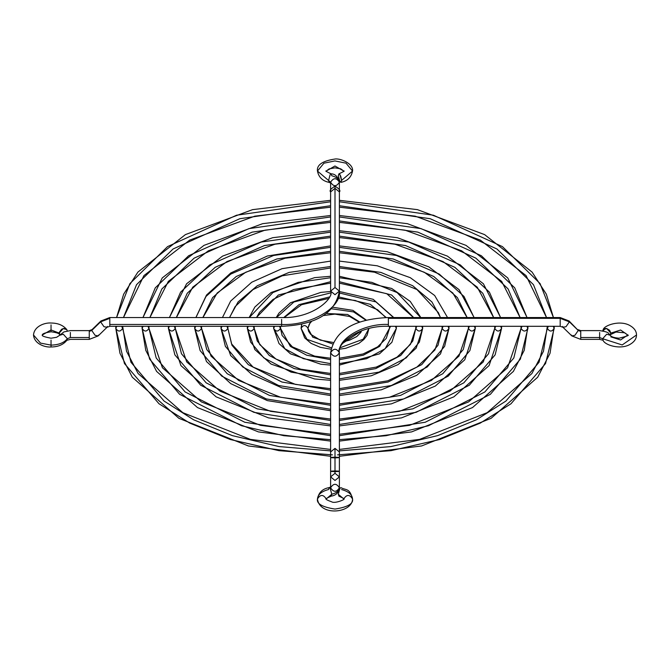 <?xml version="1.0" encoding="UTF-8"?>
<svg xmlns="http://www.w3.org/2000/svg" width="670" height="670" viewBox="0 0 670 670"><rect width="100%" height="100%" fill="white"/><g stroke="black" fill="none" stroke-linecap="round" stroke-linejoin="round"><path stroke-width="1" d="M301.709 324.154L301.065 328.308C303.359 324.674 305.646 324.674 307.932 328.308L310.478 321.692L307.932 328.308C305.646 324.674 303.359 324.674 301.065 328.308L306.969 339.347L331.173 347.772L306.969 339.347L301.065 328.308L301.852 324.129M326.466 313.476L347.588 314.473L359.815 322.061L347.588 314.473L326.466 313.476M340.352 347.655L363.19 339.213L368.927 328.543L363.19 339.213L340.352 347.655M311.743 321.24L309.255 324.087L307.932 328.308L312.748 337.203L332.429 343.861M342.797 343.274L361.758 330.67M331.734 308.803L353.618 311.927L365.929 320.252M339.389 359.681L363.333 355.201L379.639 346.382L390.543 326.307L389.521 328.308L389.396 326.307M395.359 326.307L396.38 328.308L395.359 326.307M273.703 326.307L273.62 328.308L274.641 326.307L273.62 328.308L284.867 348.752L303.435 358.701L330.611 363.651L303.435 358.701L284.867 348.752L273.62 328.308C275.906 331.935 278.192 331.935 280.479 328.308L280.588 326.307L280.479 328.308L279.457 326.307L290.361 346.382L306.667 355.201L330.611 359.681M283.787 317.513L299.088 304.624L329.313 297.003L299.088 304.624L283.787 317.513M338.626 296.902L370.267 304.306L386.247 317.563L370.267 304.306L338.626 296.902M339.389 363.651L366.565 358.701L385.133 348.752L396.38 328.308L385.133 348.752L366.565 358.701L339.389 363.651M330.611 365.1L320.829 364.212L290.495 353.844L279.005 343.568L273.62 328.308L273.72 326.307M276.517 317.538L293.937 301.969L330.486 292.966M339.305 292.958L375.996 301.935L393.483 317.538M396.28 326.307L396.38 328.308L396.297 326.307M339.389 374.899L375.728 368.617L400.694 355.494L412.787 340.98L415.827 328.308L415.752 326.307L415.827 328.308L416.849 326.307L415.827 328.308C418.114 331.935 420.4 331.935 422.686 328.308L421.665 326.307L422.686 328.308L419.37 342.094L406.188 357.872L378.96 372.11L339.389 378.868L378.96 372.11L406.188 357.872L419.37 342.094L422.686 328.308L422.628 326.307M254.257 326.307L254.173 328.308C251.887 331.935 249.6 331.935 247.314 328.308L248.335 326.307L247.314 328.308L250.63 342.094L263.812 357.872L291.04 372.11L330.611 378.868L291.04 372.11L263.812 357.872L250.63 342.094L247.314 328.308C249.6 331.935 251.887 331.935 254.173 328.308L254.248 326.307L254.173 328.308L253.151 326.307L254.173 328.308L257.213 340.98L269.307 355.494L294.272 368.617L330.611 374.899M256.359 317.538L278.368 295.009L330.611 281.71L278.368 295.009L256.359 317.538M339.389 281.71L391.632 295.009L413.641 317.538L391.632 295.009L339.389 281.71M247.372 326.307L247.314 328.308L247.381 326.307M249.315 317.538L272.874 292.581L298.167 282.363L330.611 277.74M339.389 277.74L371.833 282.363L397.126 292.581L420.685 317.538M422.619 326.307L422.686 328.308L416.187 348.132L398.106 364.597L371.281 375.769L339.389 380.317M339.389 390.108L388.114 382.017L421.74 364.606L438.038 345.234L442.133 328.308L443.155 326.307L442.133 328.308C444.419 331.935 446.706 331.935 448.992 328.308L447.97 326.307L448.992 328.308L444.629 346.348L427.234 366.984L391.347 385.518L339.389 394.069L391.347 385.518L427.234 366.984L444.629 346.348L448.992 328.308C446.706 331.935 444.419 331.935 442.133 328.308L442.074 326.307M227.926 326.307L227.867 328.308C225.581 331.935 223.294 331.935 221.008 328.308L222.03 326.307L221.008 328.308L225.371 346.348L242.766 366.984L278.653 385.518L330.611 394.069L278.653 385.518L242.766 366.984L225.371 346.348L221.008 328.308C223.294 331.935 225.581 331.935 227.867 328.308L227.926 326.307L227.867 328.308L226.845 326.307L227.867 328.308L231.962 345.234L248.26 364.606L281.886 382.017L330.611 390.108M229.5 317.538L238.093 301.935L257.297 285.73L289.105 272.414L330.611 266.509L289.105 272.414L257.297 285.73L238.093 301.935L229.5 317.538M339.389 266.509L380.895 272.414L412.703 285.73L431.907 301.935L440.5 317.538L431.907 301.935L412.703 285.73L380.895 272.414L339.389 266.509M339.389 405.308L400.501 395.426L442.786 373.718L463.297 349.489L468.439 328.308L468.397 326.307L468.439 328.308L469.461 326.307L468.439 328.308C470.725 331.935 473.012 331.935 475.298 328.308L474.276 326.307L475.298 328.308L469.879 350.594L448.28 376.096L403.734 398.926L339.389 409.269L403.734 398.926L448.28 376.096L469.879 350.594L475.298 328.308L475.256 326.307L475.298 328.308L464.779 359.773L435.299 386.096L391.414 403.851L339.389 410.718M330.611 410.718L267.355 400.61L230.798 383.659L206.502 361.557L194.702 328.308L195.724 326.307L194.702 328.308L200.121 350.594L221.72 376.096L266.266 398.926L330.611 409.269L266.266 398.926L221.72 376.096L200.121 350.594L194.702 328.308L194.744 326.307L194.702 328.308C196.988 331.935 199.275 331.935 201.561 328.308L201.603 326.307L201.561 328.308L200.539 326.307L201.561 328.308L206.703 349.489L227.214 373.718L269.499 395.426L330.611 405.308M202.868 317.538L212.625 297.597L236.225 276.509L276.81 258.98L330.611 251.309L276.81 258.98L236.225 276.509L212.625 297.597L202.868 317.538M339.389 251.309L393.19 258.98L433.775 276.509L457.375 297.597L467.132 317.538L457.375 297.597L433.775 276.509L393.19 258.98L339.389 251.309M195.942 317.538L205.992 296.467L230.731 274.105L273.603 255.471L330.611 247.347M339.389 247.347L396.397 255.471L439.269 274.105L464.008 296.467L474.058 317.538M339.389 420.5L412.887 408.826L463.841 382.83L488.547 353.743L494.745 328.308L494.703 326.307L494.745 328.308L495.767 326.307L494.745 328.308C497.031 331.935 499.318 331.935 501.604 328.308L500.582 326.307L501.604 328.308L495.138 354.849L469.327 385.208L416.112 412.326L339.389 424.462L416.112 412.326L469.327 385.208L495.138 354.849L501.604 328.308L501.57 326.307L501.604 328.308L489.083 365.594L453.9 396.833L401.481 417.887L339.389 425.911M330.611 425.911L268.519 417.887L216.1 396.833L180.917 365.594L168.396 328.308L169.418 326.307L168.396 328.308L174.862 354.849L200.673 385.208L253.888 412.326L330.611 424.462L253.888 412.326L200.673 385.208L174.862 354.849L168.396 328.308L168.43 326.307L168.396 328.308C170.683 331.935 172.969 331.935 175.255 328.308L175.297 326.307L175.255 328.308L174.233 326.307L175.255 328.308L181.453 353.743L206.159 382.83L257.113 408.826L330.611 420.5M176.344 317.538L187.223 293.276L215.171 267.313L264.491 245.547L330.611 236.116L264.491 245.547L215.171 267.313L187.223 293.276L176.344 317.538M339.389 236.116L405.509 245.547L454.83 267.313L482.777 293.276L493.656 317.538L482.777 293.276L454.83 267.313L405.509 245.547L339.389 236.116M169.443 317.538L180.607 292.154L209.677 264.926L261.275 242.046L330.611 232.147M339.389 232.147L408.725 242.046L460.324 264.926L489.393 292.154L500.557 317.538M339.389 435.693L425.266 422.234L484.887 391.942L513.806 357.998L521.051 328.308L521.017 326.307L521.051 328.308L522.072 326.307L521.051 328.308C523.337 331.935 525.623 331.935 527.91 328.308L526.888 326.307L527.91 328.308L520.389 359.103L490.373 394.32L428.498 425.726L386.138 435.701L339.389 439.654L386.138 435.701L428.498 425.726L490.373 394.32L520.389 359.103L527.91 328.308L527.885 326.307L524.225 350.343L513.388 371.406L472.501 407.578L411.548 431.916L339.389 441.103M330.611 441.103L258.453 431.916L197.499 407.578L156.613 371.415L145.775 350.343L142.09 328.308L143.112 326.307L142.09 328.308L149.611 359.103L179.627 394.32L241.502 425.726L283.862 435.701L330.611 439.654L283.862 435.701L241.502 425.726L179.627 394.32L149.611 359.103L142.09 328.308L142.115 326.307L142.09 328.308C144.377 331.935 146.663 331.935 148.949 328.308L148.983 326.307L148.949 328.308L147.928 326.307L148.949 328.308L156.194 357.998L185.113 391.942L244.734 422.234L330.611 435.693M149.887 317.538L161.864 288.979L194.116 258.151L252.154 232.13L330.611 220.924L252.154 232.13L194.116 258.151L161.864 288.979L149.887 317.538M339.389 220.924L417.846 232.13L475.884 258.151L508.136 288.979L520.113 317.538L508.136 288.979L475.884 258.151L417.846 232.13L339.389 220.924M142.986 317.538L155.256 287.866L188.622 255.756L248.939 228.629L330.611 216.954M339.389 216.954L421.062 228.629L481.378 255.756L514.744 287.866L527.014 317.538M339.389 450.885L390.92 446.58L437.644 435.634L476.429 419.763L505.934 401.054L539.057 362.244L547.356 328.308L547.331 326.307L547.356 328.308L548.378 326.307L547.356 328.308C549.643 331.935 551.929 331.935 554.216 328.308L553.194 326.307L554.216 328.308L545.564 363.517L510.984 403.776L480.189 423.139L439.738 439.495L391.071 450.659L337.529 454.863L391.071 450.659L439.738 439.495L480.189 423.139L510.984 403.776L545.564 363.517L554.216 328.308L554.191 326.307L550.028 353.308L537.692 377.227L491.102 418.323L421.614 445.952L339.389 456.295M330.611 456.295L248.386 445.952L178.898 418.323L132.308 377.227L119.972 353.308L115.784 328.308L116.806 326.307L115.784 328.308L124.436 363.517L159.016 403.776L189.811 423.139L230.262 439.495L278.929 450.659L332.471 454.863L278.929 450.659L230.262 439.495L189.811 423.139L159.016 403.776L124.436 363.517L115.784 328.308L115.809 326.307L115.784 328.308C118.071 331.935 120.357 331.935 122.644 328.308L122.669 326.307L122.644 328.308L121.622 326.307L122.644 328.308L130.943 362.244L164.066 401.054L193.571 419.763L232.356 435.634L279.08 446.58L330.611 450.885M123.464 317.538L136.529 284.691L173.061 248.989L239.81 218.713L330.611 205.732L239.81 218.713L173.061 248.989L136.529 284.691L123.464 317.538M339.389 205.732L430.19 218.713L496.939 248.989L533.471 284.691L546.536 317.538L533.471 284.691L496.939 248.989L430.19 218.713L339.389 205.732M116.572 317.538L129.93 283.578L167.575 246.602L236.594 215.212L330.611 201.762M339.389 201.762L433.406 215.212L502.425 246.602L540.07 283.578L553.428 317.538M602.715 330.888L603.176 329.64L606.769 328.576L610.831 333.099L620.621 330.025L627.731 335C629.632 335.243 626.752 336.307 619.097 338.208C614.08 337.781 611.166 336.817 610.345 335.31L606.727 334.204L602.648 338.719L622.204 344.95L636.5 335L622.204 344.95L602.648 338.719L606.727 334.204L610.353 335.318M610.806 336.859L620.579 339.975L627.731 335.017L620.621 330.025L610.831 333.099L609.641 330.293L606.769 328.576L605.588 328.451L602.908 330.93L605.58 328.451L603.385 329.38L602.698 331.206M599.633 332.471L599.633 337.529L602.648 338.719L599.633 337.529L599.633 332.471M330.611 352.738C333.534 357.353 336.466 357.353 339.389 352.738L339.389 451.94L335 448.364L339.389 451.94L339.389 352.738C336.466 357.378 333.534 357.378 330.611 352.738L330.611 451.94L330.611 352.738C333.534 348.107 336.466 348.107 339.389 352.738C336.466 348.124 333.534 348.124 330.611 352.738C334.69 330.695 353.944 318.962 388.374 317.538L560.195 317.538L569.098 321.005L578.26 330.478L580.739 331.416L580.739 330.611L580.739 337.529L599.633 337.529L580.739 337.529L580.739 331.416L578.26 330.478L569.391 321.851L560.195 318.342L560.195 325.503L560.195 318.342L388.374 318.342L388.374 317.538L388.374 324.456L388.374 318.342L560.195 318.342L560.195 317.538L560.195 318.342L569.391 321.851L566.033 326.684L562.976 327.295L566.033 326.684L569.391 321.851L569.098 321.005L578.26 330.478L577.959 329.632L580.739 330.611L599.633 330.611C610.956 332.337 607.456 333.359 610.345 335.31M339.389 352.738C337.194 338.744 364.137 323.191 388.374 324.456L388.374 325.503L388.374 324.456C364.137 323.191 337.194 338.744 339.389 352.738C335.377 346.206 356.725 325.084 388.374 326.307L560.195 326.307L562.976 327.295L562.674 326.449M335 448.364L335 457.175C340.678 457.417 340.678 457.66 335 457.895C340.653 457.66 340.653 457.417 335 457.175C329.347 457.417 329.347 457.66 335 457.895C329.322 457.66 329.322 457.417 335 457.175L335 470.918C329.322 471.161 329.322 471.404 335 471.647C329.347 471.404 329.347 471.161 335 470.918L335 448.364L330.611 451.94L335 448.364M335 480.457L330.611 476.881L335 473.296L335 470.918L335 473.296L330.611 476.881L330.611 487.785C333.534 483.171 336.466 483.171 339.389 487.785C339.112 490.825 336.583 492.969 331.784 494.234L331.147 496.152L331.784 494.234L330.176 488.296L329.196 487.601L330.176 488.296L331.784 494.234L326.231 498.941L331.784 494.234C336.583 492.969 339.112 490.825 339.389 487.785L339.389 476.881L335 473.296L339.389 476.881L339.389 487.785C336.466 483.145 333.534 483.145 330.611 487.785L330.611 476.881L335 480.457L339.389 476.881L335 480.457M329.196 487.601L330.88 486.881L330.611 487.785C333.534 492.4 336.466 492.4 339.389 487.785C338.76 492.618 336.013 495.406 331.147 496.152C326.524 498.262 324.883 499.192 326.231 498.941C325.645 499.334 327.479 500.306 331.742 501.855C335.008 503.932 346.206 498.982 343.769 498.941C346.692 494.309 349.614 494.309 352.537 498.941C349.614 494.309 346.692 494.309 343.769 498.941L338.283 494.251L343.769 498.941C345.025 499.108 343.417 498.187 338.928 496.169L338.283 494.251L339.925 488.321L340.921 487.634C346.147 490.541 349.556 487.651 352.537 498.941C353.534 503.731 347.688 507.106 335 509.066C322.312 507.106 316.466 503.731 317.463 498.941C320.386 494.309 323.309 494.309 326.231 498.941C323.309 494.309 320.386 494.309 317.463 498.941C316.466 503.731 322.312 507.106 335 509.066C347.688 507.106 353.534 503.731 352.537 498.941C352.428 513.212 319.699 516.67 317.463 498.941C317.856 494.502 321.558 491.361 328.568 489.527L329.196 487.601C322.546 488.748 318.635 492.525 317.463 498.941M562.976 327.295L571.845 335.921L574.902 335.31L578.26 330.478L574.902 335.31L571.845 335.921L571.544 335.075M341.566 489.552C348.5 491.411 352.152 494.544 352.537 498.941M335 471.647C340.678 471.404 340.678 471.161 335 470.918C340.653 471.161 340.653 471.404 335 471.647M580.739 338.576L580.739 337.529L580.739 338.576M603.142 340.301L599.633 339.38L599.633 337.529L599.633 339.38L580.739 339.38L571.845 335.921M603.109 340.26L602.648 338.719L603.109 340.26C604.298 344.849 620.026 350.167 629.934 344.455C634.322 341.893 636.508 338.744 636.5 335C636.517 331.256 634.322 328.099 629.934 325.545C619.993 319.816 604.298 325.21 603.176 329.64L603.176 329.64M609.909 335.159L610.831 333.099L610.102 334.975M339.765 488.572L339.296 489.494M338.66 491.445L338.476 492.282M339.389 190.514L339.389 182.215C336.466 177.575 333.534 177.575 330.611 182.215C333.534 177.6 336.466 177.6 339.389 182.215C339.112 179.175 336.583 177.022 331.784 175.766L331.147 173.84L330.176 174.535L328.568 180.473L317.463 171.051L328.568 180.473L330.176 174.535L331.147 173.84C326.499 171.688 324.858 170.758 326.231 171.051L334.966 165.993L343.769 171.051L334.966 165.993L326.231 171.051L329.188 168.865L334.983 167.843L340.67 168.806L343.769 171.051C345.125 170.758 343.509 171.688 338.928 173.823L338.283 175.749L339.925 181.679L340.921 182.366L341.566 180.439L339.925 174.518L338.928 173.823M352.537 171.051L341.566 180.439L352.537 171.051L345.996 163.17L334.925 160.926L323.937 163.195L317.463 171.051C316.642 164.979 322.379 160.984 334.673 159.075C340.017 157.952 353.676 163.547 352.537 171.051C351.281 177.282 347.412 181.051 340.921 182.366M330.611 190.514L330.611 182.215L328.568 180.473L330.611 182.215L330.611 190.757M98.457 335.075L98.155 335.921L107.024 327.295L103.967 326.684L100.609 321.851L91.74 330.478L92.041 329.632L91.74 330.478L95.098 335.31L98.155 335.921L95.098 335.31L91.74 330.478L89.261 331.416L89.261 330.611L89.261 338.576L89.261 331.416L91.74 330.478L100.609 321.851L109.805 318.342L109.805 317.538L109.805 324.456L281.626 324.456C310.202 325.947 341.968 307.605 339.389 291.107L335 287.531L330.611 291.107L335 287.531L335 186.52L335 188.329L330.611 191.913L335 188.329L335 287.531L339.389 291.107C341.968 307.605 310.202 325.947 281.626 324.456L281.626 319.397L281.626 324.456L109.805 324.456L109.805 318.342L100.609 321.851L100.902 321.005L100.609 321.851L103.967 326.684L107.024 327.295L107.326 326.449M70.367 337.529L70.367 332.471L70.367 337.529L67.352 338.719L70.367 337.529L89.261 337.529L70.367 337.529M98.155 335.921L89.261 339.38L70.367 339.38L66.858 340.301L67.352 338.719C64.161 342.764 58.726 344.899 51.037 345.125L51.037 340.059L51.037 345.125L40.518 343.099L33.5 335L40.518 343.099L51.037 345.125L51.037 346.976L51.037 345.125C58.726 344.899 64.161 342.764 67.352 338.719L66.891 340.26C63.349 344.698 58.064 346.934 51.037 346.976C45.309 347.521 34.262 344.087 33.5 335C34.262 325.913 45.309 322.479 51.037 323.024C57.997 323.057 63.265 325.268 66.824 329.64L63.231 328.576L59.169 333.099L51.037 329.933L51.037 324.875L51.037 329.933L42.269 335L51.037 329.933L51.037 331.792L51.037 329.933L59.169 333.099L59.898 334.975M67.285 330.888L66.824 329.64L65.493 328.652L63.633 328.501L61.674 329.213L59.245 332.387L60.091 335.159M107.024 327.295L109.805 326.307L281.626 326.307L281.626 324.456L281.626 326.307C316.056 324.883 335.31 313.15 339.389 291.107L335 294.691L330.611 291.107C334.623 297.647 313.275 318.769 281.626 317.538L109.805 317.538L100.902 321.005L92.041 329.632L89.261 330.611L70.367 330.611L63.868 331.935L59.655 335.31L63.273 334.204L67.352 338.719L63.273 334.204L59.655 335.31L56.59 337.295L51.037 338.208C44.547 336.985 41.624 335.913 42.269 335C42.302 333.744 45.225 332.672 51.037 331.792C56.481 332.488 59.354 333.442 59.638 334.665M331.147 173.84C335.176 173.873 337.923 176.671 339.389 182.215C336.466 186.83 333.534 186.83 330.611 182.215C333.534 186.855 336.466 186.855 339.389 182.215L339.389 190.757M330.611 194.518L330.611 191.913C329.213 190.824 330.678 188.898 335 186.126C339.322 188.898 340.787 190.824 339.389 191.913L335 188.329L339.389 191.913L339.389 194.267M109.805 324.456L109.805 325.503L109.805 324.456M317.463 171.051C318.677 177.274 322.588 181.059 329.196 182.391L328.568 180.473L329.196 182.391L330.88 183.119L330.611 182.215M67.302 331.206L66.824 329.64M338.283 175.749L339.154 173.832L340.703 176.042L341.558 180.079L340.971 182.349L339.296 180.506L338.283 175.749M366.364 320.143L352.923 310.361L333.074 307.296M307.932 328.308L308.569 331.223L310.612 334.271L320.352 340.134L333.065 342.445M344.137 341.616L349.69 340.125L356.767 336.549L360.745 332.529L361.641 330.712M368.927 328.543L367.051 335.335L363.902 339.481L358.885 343.375L345.678 348.308L339.874 349.137M330.896 349.196L320.201 347.295L311.106 343.367L304.649 337.856L301.065 328.308M359.288 322.236L349.648 316.474L334.916 314.13L323.476 315.536M393.767 317.538L373.156 299.306L339.38 291.509M330.611 291.509L320.829 292.396L290.495 302.765L279.005 313.049L276.233 317.538M280.604 326.307L280.479 328.308L282.095 335.427L292.388 346.876L314.64 356.113L330.611 358.232M339.389 358.232L363.048 353.978L377.612 346.867L386.28 338.35L389.521 328.308M396.38 328.308L391.891 342.295L379.513 353.835L339.389 365.1M385.803 317.572L377.612 309.741L355.36 300.495L338.191 298.334M328.56 298.493L301.55 304.708L284.248 317.505M420.827 317.538L410.241 301.408L391.716 288.477L339.389 276.291M330.611 276.291L314.615 277.64L271.124 292.497L254.834 307.053L249.173 317.538M254.173 328.308L259.642 344.489L275.839 358.961L300.729 369.195L330.611 373.45M339.389 373.45L376.272 367.101L397 357.16L410.476 344.33L415.827 328.308L415.743 326.307M330.611 380.317L314.615 378.969L271.124 364.12L254.834 349.564L247.314 328.308M413.449 317.538L386.741 293.686L339.389 283.159M330.611 283.159L293.728 289.507L273 299.457L259.524 312.287L256.551 317.538M339.389 395.518L381.339 389.806L416.707 375.342L440.483 353.953L448.992 328.308L448.942 326.307M447.543 317.538L434.671 295.503L410.274 277.673L377.26 265.797L339.389 261.091M330.611 261.091L282.011 268.687L251.744 282.221L230.664 301.056L222.457 317.538M221.058 326.307L221.008 328.308L230.664 355.561L251.744 374.396L282.011 387.922L330.611 395.518M227.867 328.308L231.569 343.911L253.059 367.06L295.478 384.404L330.611 388.659M339.389 388.659L387.746 380.803L416.949 367.051L434.922 349.941L442.133 328.308M440.383 317.538L438.431 312.697L416.941 289.549L374.522 272.204L339.389 267.958M330.611 267.958L282.254 275.805L253.051 289.557L235.078 306.676L229.617 317.538M474.117 317.538L459.05 289.633L428.85 266.894L387.293 251.753L339.389 245.89M330.611 245.89L267.355 256.007L230.798 272.95L206.502 295.06L195.883 317.538M201.611 326.307L201.561 328.308L211.033 356.113L238.629 380.451L280.588 397.276L330.611 403.851M339.389 403.851L389.412 397.276L431.371 380.451L458.975 356.113L468.439 328.308L468.389 326.307M467.057 317.538L452.819 292.991L424.303 272.263L384.873 258.235L339.389 252.758M330.611 252.758L285.127 258.235L245.697 272.263L217.18 292.991L202.943 317.538M500.599 317.538L483.413 283.779L447.434 256.133L397.335 237.716L339.389 230.698M330.611 230.698L272.665 237.716L222.566 256.124L186.587 283.779L169.401 317.538M175.297 326.307L175.255 328.308L186.721 361.926L220.028 391.188L270.521 411.313L330.611 419.052M339.389 419.052L399.479 411.313L449.972 391.188L483.279 361.926L494.745 328.308L494.703 326.307M493.606 317.538L477.266 287.187L442.987 261.543L394.982 244.215L339.389 237.565M330.611 237.565L275.01 244.215L227.013 261.543L192.734 287.187L176.394 317.538M527.039 317.538L507.76 277.933L466.019 245.371L407.385 223.679L339.389 215.506M330.611 215.506L262.615 223.679L203.982 245.371L162.249 277.933L142.961 317.538M148.983 326.307L148.949 328.308L162.416 367.738L201.427 401.933L260.454 425.341L330.611 434.244M339.389 434.244L409.554 425.341L468.573 401.925L507.584 367.738L521.051 328.308L521.017 326.307M520.079 317.538L501.671 281.383L461.655 250.815L405.082 230.187L339.389 222.373M330.611 222.373L264.918 230.187L208.345 250.815L168.329 281.383L149.921 317.538M553.445 317.538L546.335 294.163L532.089 272.095L484.611 234.609L417.435 209.643L339.389 200.313M330.611 200.313L252.565 209.643L185.397 234.609L137.911 272.095L123.665 294.163L116.555 317.538M122.669 326.307L126.53 351.273L138.112 373.55L182.826 412.67L250.387 439.378L330.611 449.436M339.389 449.436L419.621 439.378L487.174 412.67L531.888 373.55L543.471 351.273L547.331 326.307M546.511 317.538L526.051 275.579L480.298 240.078L415.166 216.159L339.389 207.181M330.611 207.181L254.826 216.159L189.702 240.086L143.95 275.579L123.489 317.538M339.389 451.94L339.389 476.881M330.611 451.94L330.611 476.881M627.731 335L624.674 332.772L615.981 332.035L610.362 334.665M330.611 291.107L330.611 191.913M339.389 291.107L339.389 191.913"/></g></svg>
